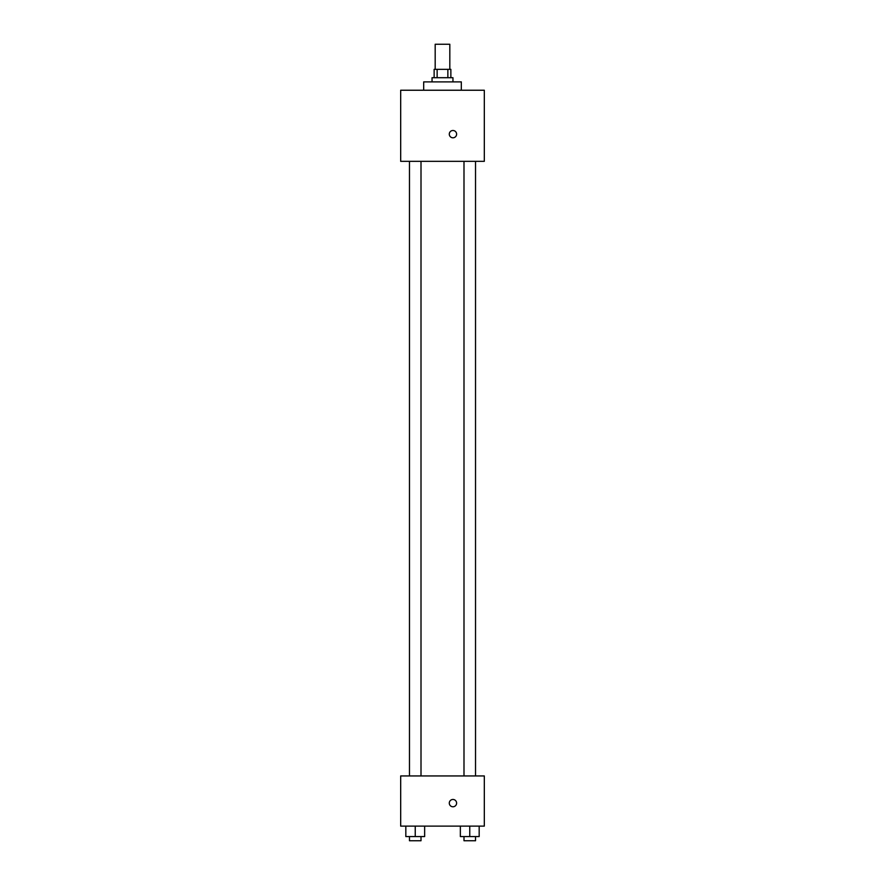 <?xml version="1.0" encoding="UTF-8"?>
<svg xmlns="http://www.w3.org/2000/svg" width="885" height="885" viewBox="0 0 885 885"><rect width="100%" height="100%" fill="white"/><g stroke="black" fill="none" stroke-linecap="round" stroke-linejoin="round"><path stroke-width="1.33" d="M449.812 69.34L449.812 44.25L435.188 44.25L435.188 69.34M437.135 77.703L437.135 69.34L434.137 69.34L434.137 77.703M437.135 69.34L450.863 69.34L450.863 77.703M447.865 77.703L447.865 69.34M432.046 81.885L432.046 77.703L452.954 77.703L452.954 81.885M461.317 90.237L461.317 81.885L423.683 81.885L423.683 90.237M400.684 90.237L484.316 90.237L484.316 161.324L400.684 161.324L400.684 90.237M452.954 137.806A3.662 3.662 0 0 1 449.779 132.319A3.662 3.662 0 0 1 456.118 132.319A3.662 3.662 0 0 1 452.954 137.806M400.684 775.946L484.316 775.946L484.316 826.114L400.684 826.114L400.684 775.946M452.954 806.777A3.662 3.662 0 0 1 449.779 801.29A3.662 3.662 0 0 1 456.118 801.29A3.662 3.662 0 0 1 452.954 806.777M460.355 826.114L460.355 836.568L479.172 836.568L479.172 826.114L479.172 836.568M469.758 836.568L469.758 826.114M475.533 836.568L475.533 840.75L463.994 840.75L463.994 836.568M405.828 826.114L405.828 836.568L424.645 836.568L424.645 826.114L424.645 836.568M415.242 836.568L415.242 826.114M421.006 836.568L421.006 840.75L409.467 840.75L409.467 836.568M463.994 161.324L463.994 775.946M475.533 161.324L475.533 775.946M421.006 775.946L421.006 161.324M409.467 775.946L409.467 161.324"/></g></svg>
